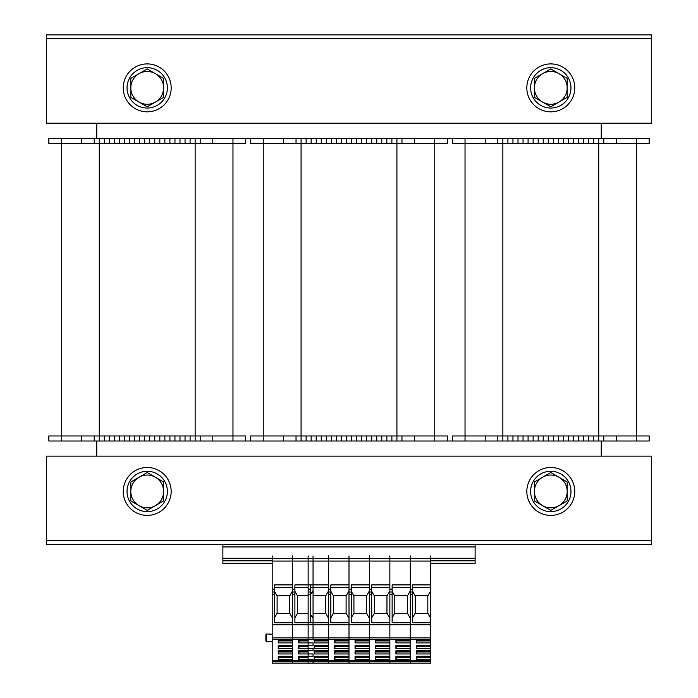 <?xml version="1.0" encoding="UTF-8"?>
<svg xmlns="http://www.w3.org/2000/svg" width="698" height="698" viewBox="0 0 698 698"><rect width="100%" height="100%" fill="white"/><g stroke="black" fill="none" stroke-linecap="round" stroke-linejoin="round"><path stroke-width="1.05" d="M636.55 138.317L636.55 143.36L543.227 143.36L543.227 138.317L649.166 138.317L649.166 143.36L636.55 143.36L636.55 435.962L649.166 435.962L649.166 441.005L139.644 441.005L139.644 435.962L48.834 435.962L48.834 441.005L48.834 435.962M245.583 138.317L245.583 143.36L94.239 143.36L94.239 138.317L452.417 138.317L452.417 143.36L465.034 143.36L465.034 435.962L452.417 435.962L452.417 441.005L452.417 435.962M96.76 123.18L96.76 138.317M96.76 441.005L96.76 456.134M601.24 456.134L601.24 441.005M601.24 138.317L601.24 123.18M636.55 441.005L636.55 435.962L465.034 435.962L465.034 441.005M465.034 138.317L512.951 138.317L512.951 143.36L512.951 138.317L543.227 138.317L543.227 143.36L465.034 143.36L465.034 138.317L452.417 138.317L452.417 143.36M603.761 441.005L603.761 435.962M497.822 441.005L497.822 435.962M512.951 441.005L512.951 435.962L512.951 441.005M528.089 441.005L528.089 435.962M543.227 441.005L543.227 435.962L543.227 441.005M558.356 441.005L558.356 435.962M573.494 441.005L573.494 435.962M588.623 441.005L588.623 435.962L588.623 441.005M497.822 138.317L497.822 143.36M528.089 138.317L528.089 143.36M558.356 138.317L558.356 143.36L558.356 138.317M573.494 138.317L573.494 143.36M588.623 138.317L588.623 143.36L588.623 138.317M603.761 138.317L603.761 143.36M447.374 138.317L447.374 143.36L434.758 143.36L434.758 435.962L250.626 435.962L250.626 441.005M434.758 138.317L434.758 143.36L263.242 143.36L263.242 435.962L263.242 143.36L250.626 143.36L250.626 138.317M447.374 441.005L447.374 435.962L434.758 435.962L434.758 441.005M296.031 441.005L296.031 435.962M311.168 441.005L311.168 435.962M326.298 441.005L326.298 435.962M341.435 441.005L341.435 435.962M356.565 441.005L356.565 435.962L356.565 441.005M371.702 441.005L371.702 435.962M386.832 441.005L386.832 435.962L386.832 441.005M401.969 441.005L401.969 435.962M296.031 138.317L296.031 143.36M311.168 138.317L311.168 143.36M326.298 138.317L326.298 143.36M341.435 138.317L341.435 143.36M356.565 138.317L356.565 143.36L356.565 138.317M371.702 138.317L371.702 143.36M386.832 138.317L386.832 143.36L386.832 138.317M401.969 138.317L401.969 143.36M232.966 138.317L232.966 435.962L139.644 435.962L139.644 441.005L48.834 441.005M61.45 138.317L61.45 143.36L48.834 143.36L48.834 138.317L94.239 138.317L94.239 143.36L61.45 143.36L61.45 441.005M245.583 441.005L245.583 435.962L232.966 435.962L232.966 441.005M94.239 441.005L94.239 435.962M109.377 441.005L109.377 435.962M124.506 441.005L124.506 435.962M154.773 441.005L154.773 435.962M169.911 441.005L169.911 435.962M185.049 441.005L185.049 435.962M200.178 441.005L200.178 435.962M94.239 138.317L94.239 143.36M109.377 138.317L109.377 143.36M124.506 138.317L124.506 143.36L124.506 138.317M139.644 138.317L139.644 143.36M154.773 138.317L154.773 143.36M169.911 138.317L169.911 143.36M185.049 138.317L185.049 143.36L185.049 138.317M200.178 138.317L200.178 143.36M46.312 38.687L46.312 34.9L651.688 34.9L651.688 38.687L46.312 38.687L46.312 123.18L651.688 123.18L651.688 38.687L46.312 38.687M651.688 540.636L651.688 544.423L46.312 544.423L46.312 540.636L651.688 540.636L651.688 456.134L46.312 456.134L46.312 540.636L651.688 540.636M123.249 491.453A23.959 23.959 0 0 1 159.188 470.696A23.959 23.959 0 0 1 159.188 512.201A23.959 23.959 0 0 1 123.249 491.453M526.824 491.453A23.959 23.959 0 0 1 562.771 470.696A23.959 23.959 0 0 1 562.771 512.201A23.959 23.959 0 0 1 526.824 491.453M123.249 87.869A23.959 23.959 0 0 1 159.188 67.121A23.959 23.959 0 0 1 159.188 108.626A23.959 23.959 0 0 1 123.249 87.869M526.824 87.869A23.959 23.959 0 0 1 562.771 67.121A23.959 23.959 0 0 1 562.771 108.626A23.959 23.959 0 0 1 526.824 87.869M550.792 511.634A20.181 20.181 0 0 1 533.316 481.358A20.181 20.181 0 0 1 568.268 481.358A20.181 20.181 0 0 1 550.792 511.634M147.208 511.634A20.181 20.181 0 0 1 129.732 481.358A20.181 20.181 0 0 1 164.684 481.358A20.181 20.181 0 0 1 147.208 511.634M550.792 108.05A20.181 20.181 0 0 1 533.316 77.783A20.181 20.181 0 0 1 568.268 77.783A20.181 20.181 0 0 1 550.792 108.05M147.208 108.05A20.181 20.181 0 0 1 129.732 77.783A20.181 20.181 0 0 1 164.684 77.783A20.181 20.181 0 0 1 147.208 108.05M542.59 102.065L534.398 97.336L534.398 87.869A16.394 16.394 0 0 0 558.985 102.065L550.792 106.803L542.59 102.065M534.398 78.403L542.59 73.674A16.394 16.394 0 0 0 534.398 87.869L534.398 78.403M550.792 68.936L558.985 73.674A16.394 16.394 0 0 0 542.59 73.674L550.792 68.936M567.186 87.869L567.186 97.336L558.985 102.065A16.394 16.394 0 0 0 558.985 73.674L567.186 78.403L567.186 87.869M542.59 505.649L534.398 500.92L534.398 491.453A16.394 16.394 0 0 0 558.985 505.649L550.792 510.386L542.59 505.649M534.398 481.986L542.59 477.249A16.394 16.394 0 0 0 534.398 491.453L534.398 481.986M550.792 472.52L558.985 477.249A16.394 16.394 0 0 0 542.59 477.249L550.792 472.52M567.186 491.453L567.186 500.92L558.985 505.649A16.394 16.394 0 0 0 558.985 477.249L567.186 481.986L567.186 491.453M139.015 102.065L130.814 97.336L130.814 87.869A16.394 16.394 0 0 0 155.41 102.065L147.208 106.803L139.015 102.065M130.814 78.403L139.015 73.674A16.394 16.394 0 0 0 130.814 87.869L130.814 78.403M147.208 68.936L155.41 73.674A16.394 16.394 0 0 0 139.015 73.674L147.208 68.936M163.602 87.869L163.602 97.336L155.41 102.065A16.394 16.394 0 0 0 155.41 73.674L163.602 78.403L163.602 87.869M139.015 505.649L130.814 500.92L130.814 491.453A16.394 16.394 0 0 0 155.41 505.649L147.208 510.386L139.015 505.649M130.814 481.986L139.015 477.249A16.394 16.394 0 0 0 130.814 491.453L130.814 481.986M147.208 472.52L155.41 477.249A16.394 16.394 0 0 0 139.015 477.249L147.208 472.52M163.602 491.453L163.602 500.92L155.41 505.649A16.394 16.394 0 0 0 155.41 477.249L163.602 481.986L163.602 491.453M222.88 544.423L222.88 563.338L272.194 563.338M430.727 563.338L475.12 563.338L475.12 560.817L430.727 560.817M222.88 560.817L272.194 560.817M475.12 544.423L475.12 560.817M430.727 555.896L430.727 587.428L412.562 587.428L430.727 587.428L430.727 622.738L412.562 622.738L412.562 594.399L410.293 594.399L410.293 589.138L412.562 589.138L412.562 584.907L430.727 584.907M308.141 661.634L328.566 661.634L328.566 663.1L328.566 660.744L308.141 660.744L308.141 663.1L430.727 663.1L430.727 622.738M308.141 555.896L308.141 558.548L328.566 558.548L308.141 558.548L308.141 561.07L328.566 561.07L328.566 555.896L328.566 561.07L349 561.07L349 558.548L328.566 558.548L349 558.548L349 555.896L349 558.548L369.434 558.548L349 558.548L349 561.07L369.434 561.07L369.434 555.896L369.434 558.548L389.859 558.548L369.434 558.548L369.434 561.07L389.859 561.07L389.859 555.896L389.859 558.548L410.293 558.548L389.859 558.548L389.859 561.07L410.293 561.07L410.293 555.896L410.293 558.548L430.727 558.548L410.293 558.548L410.293 589.138M412.562 591.267L415.083 595.752L427.953 595.752L430.727 590.813M412.562 617.878L415.083 613.411L427.953 613.411L430.727 618.332M427.822 595.752L427.822 613.411M430.727 624.771L410.293 624.771L410.293 594.399M412.562 589.138L412.562 594.399M430.727 660.744L389.859 660.744L389.859 661.634L389.859 660.744L369.434 660.744L369.434 661.634L369.434 660.744L349 660.744L349 661.634L349 660.744L328.566 660.744L328.566 661.634L349 661.634L349 663.1L349 661.634L369.434 661.634L369.434 663.1L369.434 661.634L389.859 661.634L389.859 663.1L389.859 661.634L410.293 661.634L410.293 663.1L410.293 622.738L392.136 622.738L392.136 594.399L389.859 594.399L389.859 589.138L392.136 589.138L392.136 584.907L410.293 584.907L410.293 561.07L430.727 561.07M430.727 661.634L410.293 661.634L410.293 659.497L395.914 659.497L395.914 656.286L410.293 656.286L410.293 653.965L395.914 653.965L395.914 650.754L410.293 650.754L410.293 648.433L395.914 648.433L395.914 645.231L410.293 645.231L410.293 642.91L395.914 642.91L395.914 639.7L410.293 639.7L410.293 637.876L430.727 637.876M308.141 660.744L308.141 639.342L328.566 639.342L314.196 639.7L314.196 642.91L328.566 642.91L328.566 645.231L314.196 645.231L314.196 648.433L328.566 648.433L328.566 650.754L314.196 650.754L314.196 653.965L328.566 653.965L328.566 656.286L314.196 656.286L314.196 659.497L328.566 659.497L328.566 660.744L328.566 639.342L349 639.342L349 660.744L349 659.497L334.621 659.497L334.621 656.286L349 656.286L349 653.965L334.621 653.965L334.621 650.754L349 650.754L349 648.433L334.621 648.433L334.621 645.231L349 645.231L349 642.91L334.621 642.91L334.621 639.7L369.434 639.342L355.055 639.7L355.055 642.91L369.434 642.91L369.434 645.231L355.055 645.231L355.055 648.433L369.434 648.433L369.434 650.754L355.055 650.754L355.055 653.965L369.434 653.965L369.434 656.286L355.055 656.286L355.055 659.497L369.434 659.497L369.434 660.744L369.434 639.342L389.859 639.342L375.489 639.7L375.489 642.91L389.859 642.91L389.859 645.231L375.489 645.231L375.489 648.433L389.859 648.433L389.859 650.754L375.489 650.754L375.489 653.965L389.859 653.965L389.859 656.286L375.489 656.286L375.489 659.497L389.859 659.497L389.859 660.744L389.859 639.342L430.727 639.342M430.727 642.91L416.348 642.91L416.348 639.7L430.727 639.7M430.727 659.497L416.348 659.497L416.348 656.286L430.727 656.286M430.727 653.965L416.348 653.965L416.348 650.754L430.727 650.754M430.727 648.433L416.348 648.433L416.348 645.231L430.727 645.231M416.348 642.91L417.23 639.7M430.727 640.59L417.23 640.59M430.727 640.947L417.23 640.947M416.348 648.433L417.23 645.231M430.727 646.121L417.23 646.121M430.727 646.479L417.23 646.479M416.348 653.965L417.23 650.754M430.727 651.644L417.23 651.644M430.727 652.002L417.23 652.002M416.348 659.497L417.23 656.286M430.727 657.176L417.23 657.176M430.727 657.533L417.23 657.533M415.214 613.411L415.214 595.752M308.141 639.342L308.141 637.876L328.566 637.876L328.566 639.342L328.566 637.876L349 637.876L349 639.342L349 637.876L369.434 637.876L369.434 639.342L369.434 637.876L389.859 637.876L389.859 639.342L389.859 637.876L410.293 637.876L410.293 624.771L389.859 624.771L389.859 594.399M308.141 561.07L308.141 589.138L310.409 589.138L310.409 584.907L328.566 584.907L328.566 561.07L328.566 589.138L330.835 589.138L330.835 584.907L349 584.907L349 561.07L349 589.138L351.269 589.138L351.269 584.907L369.434 584.907L369.434 561.07L369.434 589.138L371.702 589.138L371.702 584.907L389.859 584.907L389.859 561.07L389.859 589.138M410.293 587.428L392.136 587.428L410.293 587.428M392.136 591.267L394.658 595.752L407.519 595.752L410.293 590.813M392.136 617.878L394.658 613.411L407.519 613.411L410.293 618.332M407.396 595.752L407.396 613.411M392.136 589.138L392.136 594.399M369.434 594.399L369.434 637.876L369.434 624.771L389.859 624.771L389.859 637.876L389.859 622.738L371.702 622.738L371.702 594.399L369.434 594.399L369.434 589.138M395.914 642.91L396.796 639.7M410.293 640.59L396.796 640.59M410.293 640.947L396.796 640.947M395.914 648.433L396.796 645.231M410.293 646.121L396.796 646.121M410.293 646.479L396.796 646.479M395.914 653.965L396.796 650.754M410.293 651.644L396.796 651.644M410.293 652.002L396.796 652.002M395.914 659.497L396.796 656.286M410.293 657.176L396.796 657.176M410.293 657.533L396.796 657.533M394.78 613.411L394.78 595.752M389.859 587.428L371.702 587.428L389.859 587.428M371.702 591.267L374.224 595.752L387.085 595.752L389.859 590.813M371.702 617.878L374.224 613.411L387.085 613.411L389.859 618.332M386.962 595.752L386.962 613.411M371.702 589.138L371.702 594.399M375.489 642.91L376.37 639.7M389.859 640.59L376.37 640.59M389.859 640.947L376.37 640.947M375.489 648.433L376.37 645.231M389.859 646.121L376.37 646.121M389.859 646.479L376.37 646.479M375.489 653.965L376.37 650.754M389.859 651.644L376.37 651.644M389.859 652.002L376.37 652.002M375.489 659.497L376.37 656.286M389.859 657.176L376.37 657.176M389.859 657.533L376.37 657.533M374.346 613.411L374.346 595.752M351.269 589.138L351.269 622.738L369.434 622.738L369.434 624.771L349 624.771L349 637.876L349 622.738L330.835 622.738L330.835 594.399L328.566 594.399L328.566 589.138M349 587.428L330.835 587.428L349 587.428M330.835 591.267L333.365 595.752L346.225 595.752L349 590.813M330.835 617.878L333.365 613.411L346.225 613.411L349 618.332M346.103 595.752L346.103 613.411M351.269 594.399L349 594.399L349 624.771L328.566 624.771L328.566 594.399M330.835 589.138L330.835 594.399M308.141 637.876L308.141 624.771L328.566 624.771L328.566 637.876L328.566 622.738L310.409 622.738L310.409 594.399L308.141 594.399L308.141 589.138M334.621 642.91L335.502 639.7M349 640.59L335.502 640.59M349 640.947L335.502 640.947M334.621 648.433L335.502 645.231M349 646.121L335.502 646.121M349 646.479L335.502 646.479M334.621 653.965L335.502 650.754M349 651.644L335.502 651.644M349 652.002L335.502 652.002M334.621 659.497L335.502 656.286M349 657.176L335.502 657.176M349 657.533L335.502 657.533M333.487 613.411L333.487 595.752M328.566 587.428L310.409 587.428L328.566 587.428M313.053 595.752L325.791 595.752L328.566 590.813M313.053 555.896L313.053 590.813L311.605 593.396L310.409 591.267M313.053 613.411L325.791 613.411L328.566 618.332M325.669 595.752L325.669 613.411M313.053 590.813L313.053 618.332L311.605 615.758L310.409 617.878M308.141 624.771L308.141 594.399M310.409 589.138L310.409 594.399M314.196 642.91L315.077 639.7M328.566 640.59L315.077 640.59M328.566 640.947L315.077 640.947M314.196 648.433L315.077 645.231M328.566 646.121L315.077 646.121M328.566 646.479L315.077 646.479M314.196 653.965L315.077 650.754M328.566 651.644L315.077 651.644M328.566 652.002L315.077 652.002M314.196 659.497L315.077 656.286M328.566 657.176L315.077 657.176M328.566 657.533L315.077 657.533M272.194 661.634L292.628 661.634L292.628 663.1L292.628 660.744L272.194 660.744L272.194 663.1L313.053 663.1L313.053 659.497L298.683 659.497L298.683 656.286L313.053 656.286L313.053 653.965L298.683 653.965L298.683 650.754L313.053 650.754L313.053 648.433L298.683 648.433L298.683 645.231L313.053 645.231L313.053 642.91L298.683 642.91L298.683 639.7L313.053 639.7L313.053 618.332M272.194 555.896L272.194 558.548L292.628 558.548L272.194 558.548L272.194 561.07L292.628 561.07L292.628 555.896L292.628 558.548L313.053 558.548L292.628 558.548L292.628 589.138L294.896 589.138L294.896 584.907L313.053 584.907M313.053 587.428L310.409 587.428L313.053 587.428M308.141 587.428L294.896 587.428L308.141 587.428M308.141 595.752L297.418 595.752L294.896 591.267M308.141 613.411L297.418 613.411L294.896 617.878M313.053 622.738L294.896 622.738L294.896 594.399L292.628 594.399L292.628 589.138M313.053 624.771L292.628 624.771L292.628 594.399M294.896 589.138L294.896 594.399M313.053 660.744L292.628 660.744L292.628 622.738L274.462 622.738L274.462 594.399L272.194 594.399L272.194 589.138L274.462 589.138L274.462 584.907L292.628 584.907L292.628 561.07L313.053 561.07M313.053 661.634L292.628 661.634L292.628 659.497L278.249 659.497L278.249 656.286L292.628 656.286L292.628 653.965L278.249 653.965L278.249 650.754L292.628 650.754L292.628 648.433L278.249 648.433L278.249 645.231L292.628 645.231L292.628 642.91L278.249 642.91L278.249 639.7L292.628 639.7L292.628 637.876L313.053 637.876M272.194 660.744L272.194 639.342L313.053 639.342M298.683 642.91L299.564 639.7M308.141 640.59L299.564 640.59M308.141 640.947L299.564 640.947M298.683 648.433L299.564 645.231M308.141 646.121L299.564 646.121M308.141 646.479L299.564 646.479M298.683 653.965L299.564 650.754M308.141 651.644L299.564 651.644M308.141 652.002L299.564 652.002M298.683 659.497L299.564 656.286M308.141 657.176L299.564 657.176M308.141 657.533L299.564 657.533M297.54 613.411L297.54 595.752M272.194 639.342L272.194 637.876L292.628 637.876L292.628 624.771L272.194 624.771L272.194 594.399M272.194 561.07L272.194 589.138M292.628 587.428L274.462 587.428L292.628 587.428M274.462 591.267L276.984 595.752L289.853 595.752L292.628 590.813M274.462 617.878L276.984 613.411L289.853 613.411L292.628 618.332M289.722 595.752L289.722 613.411M274.462 589.138L274.462 594.399M272.194 637.876L272.194 624.771M265.886 634.848L265.886 640.904M278.249 642.91L279.13 639.7M292.628 640.59L279.13 640.59M292.628 640.947L279.13 640.947M278.249 648.433L279.13 645.231M292.628 646.121L279.13 646.121M292.628 646.479L279.13 646.479M278.249 653.965L279.13 650.754M292.628 651.644L279.13 651.644M292.628 652.002L279.13 652.002M278.249 659.497L279.13 656.286M292.628 657.176L279.13 657.176M292.628 657.533L279.13 657.533M277.115 613.411L277.115 595.752M369.434 587.428L351.269 587.428L369.434 587.428M351.269 591.267L353.79 595.752L366.659 595.752L369.434 590.813M351.269 617.878L353.79 613.411L366.659 613.411L369.434 618.332M366.529 595.752L366.529 613.411M349 594.399L349 589.138M355.055 642.91L355.936 639.7M369.434 640.59L355.936 640.59M369.434 640.947L355.936 640.947M355.055 648.433L355.936 645.231M369.434 646.121L355.936 646.121M369.434 646.479L355.936 646.479M355.055 653.965L355.936 650.754M369.434 651.644L355.936 651.644M369.434 652.002L355.936 652.002M355.055 659.497L355.936 656.286M369.434 657.176L355.936 657.176M369.434 657.533L355.936 657.533M353.921 613.411L353.921 595.752M598.718 138.317L598.718 441.005M502.865 138.317L502.865 441.005M485.206 441.005L485.206 435.962M507.908 441.005L507.908 435.962M518.003 441.005L518.003 435.962M523.046 441.005L523.046 435.962M533.132 441.005L533.132 435.962M538.175 441.005L538.175 435.962M548.27 441.005L548.27 435.962M553.313 441.005L553.313 435.962M563.399 441.005L563.399 435.962M568.451 441.005L568.451 435.962M578.537 441.005L578.537 435.962M583.58 441.005L583.58 435.962M593.675 441.005L593.675 435.962M616.369 441.005L616.369 435.962M485.206 138.317L485.206 143.36M507.908 138.317L507.908 143.36M518.003 138.317L518.003 143.36M523.046 138.317L523.046 143.36M533.132 138.317L533.132 143.36M538.175 138.317L538.175 143.36M548.27 138.317L548.27 143.36M553.313 138.317L553.313 143.36M563.399 138.317L563.399 143.36M568.451 138.317L568.451 143.36M578.537 138.317L578.537 143.36M583.58 138.317L583.58 143.36M593.675 138.317L593.675 143.36M616.369 138.317L616.369 143.36M396.926 138.317L396.926 441.005M301.074 138.317L301.074 441.005M263.242 441.005L263.242 435.962M283.414 441.005L283.414 435.962M306.117 441.005L306.117 435.962M316.211 441.005L316.211 435.962M321.255 441.005L321.255 435.962M331.341 441.005L331.341 435.962M336.392 441.005L336.392 435.962M346.478 441.005L346.478 435.962M351.522 441.005L351.522 435.962M361.608 441.005L361.608 435.962M366.659 441.005L366.659 435.962M376.746 441.005L376.746 435.962M381.789 441.005L381.789 435.962M391.883 441.005L391.883 435.962M414.586 441.005L414.586 435.962M263.242 138.317L263.242 143.36M283.414 138.317L283.414 143.36M306.117 138.317L306.117 143.36M316.211 138.317L316.211 143.36M321.255 138.317L321.255 143.36M331.341 138.317L331.341 143.36M336.392 138.317L336.392 143.36M346.478 138.317L346.478 143.36M351.522 138.317L351.522 143.36M361.608 138.317L361.608 143.36M366.659 138.317L366.659 143.36M376.746 138.317L376.746 143.36M381.789 138.317L381.789 143.36M391.883 138.317L391.883 143.36M414.586 138.317L414.586 143.36M195.135 138.317L195.135 441.005M99.282 138.317L99.282 441.005M81.631 441.005L81.631 435.962M104.325 441.005L104.325 435.962M114.42 441.005L114.42 435.962M119.463 441.005L119.463 435.962M129.549 441.005L129.549 435.962M134.601 441.005L134.601 435.962M144.687 441.005L144.687 435.962M149.73 441.005L149.73 435.962M159.825 441.005L159.825 435.962M164.868 441.005L164.868 435.962M174.954 441.005L174.954 435.962M179.997 441.005L179.997 435.962M190.092 441.005L190.092 435.962M212.794 441.005L212.794 435.962M81.631 138.317L81.631 143.36M104.325 138.317L104.325 143.36M114.42 138.317L114.42 143.36M119.463 138.317L119.463 143.36M129.549 138.317L129.549 143.36M134.601 138.317L134.601 143.36M144.687 138.317L144.687 143.36M149.73 138.317L149.73 143.36M159.825 138.317L159.825 143.36M164.868 138.317L164.868 143.36M174.954 138.317L174.954 143.36M179.997 138.317L179.997 143.36M190.092 138.317L190.092 143.36M212.794 138.317L212.794 143.36M222.88 558.295L272.194 558.295M430.727 558.295L475.12 558.295M222.88 546.944L475.12 546.944M412.562 592.009L410.293 592.009M430.727 639.961L417.23 639.961M430.727 645.493L417.23 645.493M430.727 651.025L417.23 651.025M430.727 656.556L417.23 656.556M392.136 592.009L389.859 592.009M410.293 639.961L396.796 639.961M410.293 645.493L396.796 645.493M410.293 651.025L396.796 651.025M410.293 656.556L396.796 656.556M371.702 592.009L369.434 592.009M389.859 639.961L376.37 639.961M389.859 645.493L376.37 645.493M389.859 651.025L376.37 651.025M389.859 656.556L376.37 656.556M330.835 592.009L328.566 592.009M349 639.961L335.502 639.961M349 645.493L335.502 645.493M349 651.025L335.502 651.025M349 656.556L335.502 656.556M310.409 592.009L308.141 592.009M328.566 639.961L315.077 639.961M328.566 645.493L315.077 645.493M328.566 651.025L315.077 651.025M328.566 656.556L315.077 656.556M294.896 592.009L292.628 592.009M308.141 639.961L299.564 639.961M308.141 645.493L299.564 645.493M308.141 651.025L299.564 651.025M308.141 656.556L299.564 656.556M274.462 592.009L272.194 592.009M266.68 641.794L265.886 641.043L266.68 641.794L272.194 641.506L266.68 641.794L266.68 633.959L265.886 634.709M292.628 639.961L279.13 639.961M292.628 645.493L279.13 645.493M292.628 651.025L279.13 651.025M292.628 656.556L279.13 656.556M351.269 592.009L349 592.009M369.434 639.961L355.936 639.961M369.434 645.493L355.936 645.493M369.434 651.025L355.936 651.025M369.434 656.556L355.936 656.556M272.194 634.246L266.68 633.959L272.194 634.246"/></g></svg>
